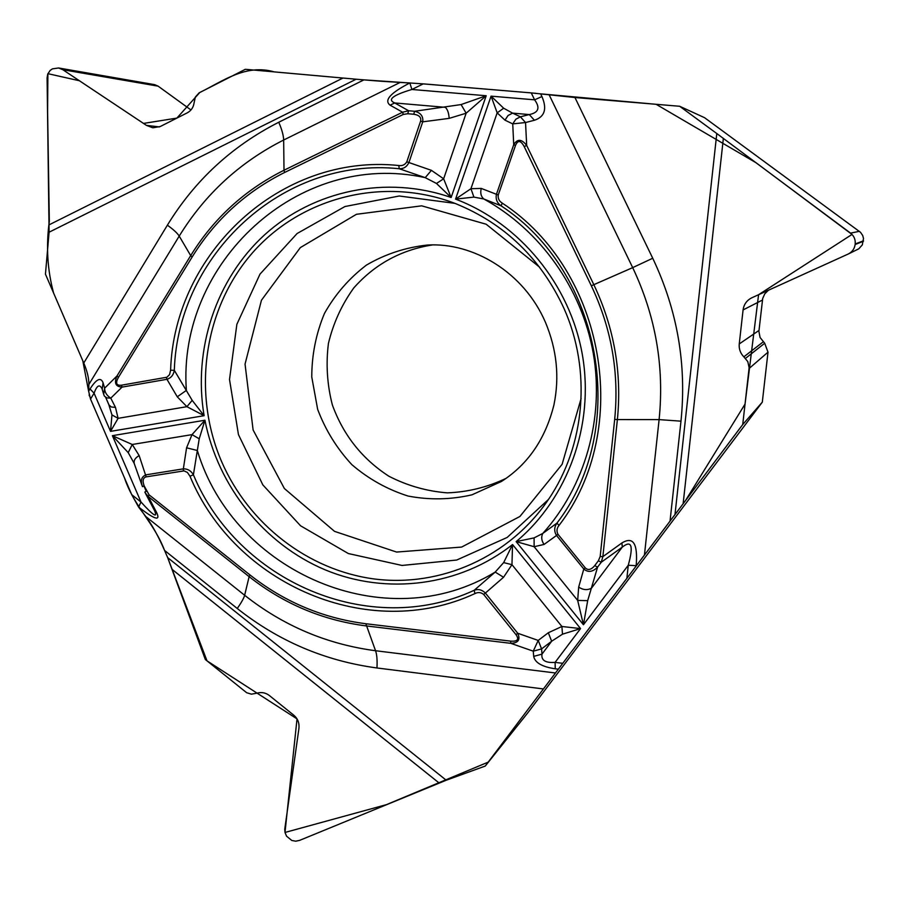 <?xml version="1.0" encoding="UTF-8"?>
<svg xmlns="http://www.w3.org/2000/svg" width="909" height="909" viewBox="0 0 909 909"><rect width="100%" height="100%" fill="white"/><g stroke="black" fill="none" stroke-linecap="round" stroke-linejoin="round"><path stroke-width="1.36" d="M848.392 253.952L858.766 248.839L862.311 244.896L863.493 238.488L862.709 235.511L860.528 232.329L704.566 117.693L679.682 106.273L574.942 97.513L652.73 258.247C677.375 310.174 686.795 364.486 680.977 421.174L670.035 521.141L674.989 514.574L716.792 133.543L679.682 106.273M49.097 232.204L47.086 77.969L47.722 74.084L50.222 70.345L52.461 68.857L58.585 67.982L62.835 69.72L146.44 125.374L152.826 127.783L160.189 126.556L187.265 112.841C191.185 110.716 193.469 107.319 194.128 102.637L195.378 97.013L199.139 92.843L245.35 69.3L356.123 79.219L49.097 232.204L45.45 274.143L83.764 363.009L167.381 225.182C194.753 180.437 231.886 146.122 278.768 122.249L363.941 79.867L356.123 79.219M531.538 92.923L441.865 85.435C408.948 82.389 394.824 82.605 363.941 79.867L423.242 83.878L531.254 92.9L574.942 97.513M716.792 133.543L850.551 233.136C854.028 235.908 855.574 239.51 855.199 243.953L855.142 244.51C854.46 248.907 852.119 252.1 848.086 254.088L751.845 297.777C746.812 300.277 743.892 304.322 743.073 309.935L739.256 343.943C738.812 348.931 740.346 353.226 743.846 356.839L747.8 361.612L749.13 367.747L742.733 424.537L762.31 402.142L527.856 712.747L485.247 766.06L543.434 688.942L376.962 667.967C325.07 660.979 278.506 641.152 237.272 608.496L164.563 550.434L167.654 557.603L446.239 780.229L485.247 766.06M742.733 424.537L674.989 514.574M670.035 521.141L543.434 688.942M446.239 780.229L299.584 840.382L295.675 841.189L291.8 840.473L286.551 836.178L284.994 832.451L284.756 829.167L298.913 728.541C299.504 723.098 297.822 718.678 293.868 715.258L269.325 695.499C265.678 692.715 261.587 691.931 257.065 693.135L251.429 694.169L246.646 692.715L205.332 659.502L167.654 557.603M90.411 398.812L124.51 477.941C134.134 506.79 153.928 522.493 164.563 550.434C158.405 536.31 152.155 525.027 145.838 516.551L138.543 506.995L131.703 494.632L90.514 399.062L88.639 391.234L88.877 384.427C88.968 378.439 87.264 371.304 83.764 363.009M564.08 308.64C591.691 370.395 585.214 445.558 548.491 499.416C509.665 556.99 440.581 587.498 374.315 578.976C308.003 570.25 248.759 524.084 221.66 461.727C191.822 392.643 203.752 308.412 252.6 252.691C301.413 197.06 383.95 175.812 455.67 203.661C504.904 223.728 541.037 258.724 564.08 308.64M432.423 244.941C401.017 249.884 374.803 264.212 353.783 287.937C341.727 304.697 333.273 323.195 328.422 343.443C325.831 364.134 327.138 384.632 332.353 404.914C343.341 435.15 362.202 458.931 388.927 476.259C407.357 485.713 426.821 491.246 447.342 492.86C467.908 492.064 487.531 487.213 506.199 478.304M400.108 82.458L283.665 140.02L284.006 170.244L402.585 112.216L390.109 105.171C383.768 100.399 390.336 93.002 409.834 82.958L411.891 89.468C392.813 95.172 387.086 99.672 394.711 102.956L408.618 110.75L407.766 113.727L403.266 114.443L284.619 172.471C245.816 191.867 215.001 220.035 192.163 256.974L118.409 377.383C115.295 383.087 116.295 385.689 121.397 385.211L166.915 377.224L169.551 374.622L170.608 370.224C174.176 253.372 280.404 153.11 398.824 165.518C402.346 166.029 404.994 164.802 406.8 161.825L420.617 121.102C421.424 117.329 419.129 115.045 413.731 114.25L407.766 113.727M145.838 516.551L244.646 595.27L249.123 576.647L148.235 496.53L156.655 512.574C160.745 521.436 154.723 519.584 138.588 507.04L140.997 502.029C153.291 515.585 157.836 518.505 154.644 510.801L154.621 510.756M102.035 388.791C99.57 383.871 96.922 385.348 94.081 393.211L90.036 388.938C96.434 378.951 100.774 376.883 103.058 382.757L102.194 389.268L103.501 393.756M510.676 641.14C517.573 641.618 519.357 639.459 516.005 634.652L483.668 594.452C480.952 592.27 478.043 591.986 474.952 593.588C368.611 642.924 234.84 584.498 189.981 476.236L187.424 472.453L184.05 470.873L146.156 476.873C142.952 477.827 142.281 480.816 144.145 485.826L149.065 494.814L250.043 574.988C284.324 601.963 322.922 618.211 365.838 623.733L510.676 641.14L510.756 643.322L366.02 625.892C322.695 620.302 283.733 603.894 249.123 576.647L250.043 574.988M144.145 485.826L142.497 486.645C140.225 480.588 141.418 476.646 146.076 474.816L183.345 468.851L186.584 447.807L197.333 450.489L193.401 474.771C237.613 581.465 369.452 638.947 474.168 590.293L495.189 572.079L503.666 562.603L512.551 544.536L511.96 564.682L503.552 577.26L485.383 593.054L517.732 633.255C520.618 639.709 518.3 643.061 510.756 643.322L533.253 651.174L541.594 648.901L538.208 640.425L533.253 651.174L533.697 656.389L541.991 654.128C541.094 660.32 545.457 663.07 555.092 662.377L555.251 668.797C542.162 666.865 534.981 662.729 533.697 656.389M183.425 470.919L183.345 468.851C187.674 468.749 191.026 470.726 193.401 474.771L189.981 476.236M134.168 463.374L128.214 452.625L112.398 435.672L132.248 444.49L139.145 455.557L146.156 476.873M186.584 447.807L192.015 434.627L204.934 420.231L199.219 438.797L197.333 450.489C233.749 572.454 385.927 638.811 495.189 572.079L503.552 577.26M156.655 512.574L154.348 510.244L145.531 493.485M149.065 494.814L148.235 496.53L145.099 492.655L144.826 492.042L146.474 491.235M111.955 414.913L118.09 418.333L110.534 431.366L111.955 414.913L108.887 404.846L111.307 406.993L115.477 407.368L118.09 418.333L186.913 406.675L177.266 396.801L166.961 379.303L122.056 387.109C115.579 386.689 113.898 382.962 117.011 375.94L118.409 377.383M403.266 114.443L402.585 112.216L408.618 110.75L414.584 111.273C420.685 112.716 423.401 116.238 422.73 121.829L408.914 162.541L431.423 170.347L443.637 178.8L451.137 197.503C386.359 174.926 313.753 190.333 264.758 234.681C215.876 279.256 192.901 349.408 204.105 415.697L186.913 406.675L192.197 400.369L204.105 415.697L110.534 431.366L94.081 393.211L90.514 399.062M413.731 114.25L414.584 111.273L461.102 104.569L486.19 95.74L451.137 197.503L436.479 183.459L425.219 177.653L399.199 168.733C282.585 156.462 177.857 255.168 174.312 370.315L192.197 400.369M121.397 385.211L122.056 387.109L110.773 398.153C106.648 395.449 104.615 392.12 104.649 388.166L103.649 394.324L104.455 396.188L106.932 397.915L110.773 398.153L115.477 407.368M431.423 170.347L425.219 177.653C298.016 149.587 177.107 263.565 186.368 390.404L177.266 396.801M406.8 161.825L408.914 162.541C406.834 166.858 403.596 168.926 399.199 168.733L398.824 165.518M170.608 370.224L174.312 370.315C173.528 374.974 171.085 377.974 166.961 379.303L166.324 377.383M128.214 452.625L132.248 444.49L192.015 434.627L199.219 438.797M134.327 463.84C133.418 460.761 135.021 458 139.145 455.557M390.109 105.171L394.711 102.956L445.319 107.319C447.501 109.262 448.785 112.943 449.182 118.363L422.73 121.829L420.617 121.102M644.458 554.876L659.105 419.606L617.381 419.572L602.86 556.649L621.892 542.98C633.221 536.06 637.982 543.627 636.175 565.682L628.267 565.239C633.63 545.809 631.641 539.753 622.324 547.082L601.224 562.262L598.383 560.751L600.179 556.49L614.677 419.379C619.279 372.917 611.507 328.399 591.361 285.835L524.198 146.588C520.766 140.293 517.88 139.895 515.517 145.383L498.234 195.003C497.825 198.526 499.177 201.241 502.291 203.139C605.417 270.439 632.903 429.843 559.024 525.413C556.74 528.197 556.399 531.163 557.978 534.299L585.26 567.864C588.032 570.568 591.191 569.818 594.747 565.614L598.383 560.751M541.923 96.547C547.252 108.91 544.752 116.818 534.424 120.261L529.265 114.568C538.628 112.682 540.4 107.773 534.594 99.82L541.923 96.547L540.616 93.843M503.677 108.228L497.178 112.83L491.065 96.149L503.677 108.228L512.585 113.125L508.074 115.5L504.961 120.158L497.178 112.83L470.93 188.708L481.27 188.424L496.439 194.299L513.721 144.713C517.357 138.645 521.675 138.895 526.686 145.463L524.198 146.588M600.179 556.49L602.86 556.649L601.224 562.262L597.588 567.125C592.657 572.056 588.055 572.693 583.794 569.011L556.524 535.458L544.071 544.446L534.14 546.707L516.142 541.616C567.966 498.348 594.577 424.992 582.374 354.794C570.034 284.631 519.743 223.455 455.557 199.116L470.93 188.708L473.93 197.105L455.557 199.116L491.065 96.149L534.594 99.82L531.254 92.9M423.242 83.878L411.891 89.468L486.19 95.74L466.147 113.216L449.182 118.363M594.747 565.614L597.588 567.125L587.68 600.644L583.442 624.756L516.142 541.616L534.094 537.889L542.787 533.435L556.933 523.118C629.63 428.98 602.576 272.098 501.064 205.82L483.804 198.98L473.93 197.105M515.517 145.383L513.721 144.713L512.733 123.885L525.538 122.533L520.391 116.818L515.869 119.204L512.733 123.885L504.961 120.158M544.071 544.446C541.446 540.605 541.025 536.935 542.787 533.435C585.01 486.588 604.519 418.47 593.293 353.374C581.794 288.335 540.06 229.875 483.804 198.98C480.963 196.469 480.111 192.958 481.27 188.424M557.978 534.299L556.524 535.458C553.99 531.322 554.126 527.209 556.933 523.118L559.024 525.413M502.291 203.139L501.064 205.82C497.007 202.912 495.473 199.071 496.439 194.299L498.234 195.003M461.102 104.569L466.147 113.216L443.637 178.8L436.479 183.459M621.892 542.98L622.324 547.082L591.475 588.18C587.373 590.384 583.112 590.021 578.681 587.112L583.794 569.011L585.26 567.864M562.489 634.187L561.898 626.494L580.556 628.585L562.489 634.187L551.661 641.231L548.309 632.755L561.898 626.494L511.96 564.682L503.666 562.603M626.903 577.965L628.267 565.239L583.442 624.756L577.669 600.417L578.681 587.112M474.952 593.588L474.168 590.293C478.236 588.782 481.975 589.702 485.383 593.054L483.668 594.452M587.68 600.644L577.669 600.417L534.14 546.707L534.094 537.889M548.309 632.755L538.208 640.425L517.732 633.255L516.005 634.652M58.721 68.005L154.644 84.651L158.109 86.15L190.97 109.955M768.423 290.244L764.799 293.8L762.708 298.402L758.901 331.353L760.072 337.478L764.696 343.238L768.003 352.169L762.31 402.142M88.639 391.336L82.81 360.805L53.62 293.107C47.382 270.007 45.95 246.078 49.325 221.296L47.598 111.137L47.893 73.663L79.424 80.753L143.497 123.419L176.88 118.102L199.764 92.502C223.239 80.981 245.748 63.675 274.302 71.902L356.158 79.219M534.947 93.229L535.776 93.309M540.48 93.832L656.105 104.296L756.072 162.756L852.006 234.442L758.583 294.709L745.039 404.107L685.363 500.802L488.224 762.117L386.507 804.624L284.994 832.462L297.027 718.894L207.013 660.866L167.642 557.569M89.366 395.892L89.105 394.915M723.359 138.395L683.125 503.779M49.37 224.693L342.909 78.072M439.115 782.99L172.471 569.67M581.124 398.483L562.103 464.34L519.914 516.471L461.647 547.07L396.585 552.058L334.523 531.356L284.381 488.519L253.111 429.98L245.044 364.1L261.451 300.231L300.322 247.612L356.419 214.297L421.674 205.832L486.167 224.228L539.594 267.166M548.491 499.427L507.211 537.424L456.716 560.035L402.028 565.443L348.352 553.547L300.549 525.777L262.837 484.883L238.453 434.616L229.511 379.473L236.863 324.32L259.997 274.12L297.084 233.533L344.931 206.536L399.244 196.003L454.852 203.355M501.473 481.452L471.987 494.814C450.784 499.723 429.491 500.132 408.096 496.053C387.302 489.44 368.554 478.975 351.851 464.647C336.853 448.478 325.445 430.025 317.639 409.289L311.764 376.962C311.798 354.851 316.025 333.683 324.456 313.435C335.16 294.357 349.17 278.234 366.475 265.064C385.246 254.1 405.516 247.43 427.275 245.055C472.998 242.135 523.891 272.2 545.4 322.218C556.808 349.386 559.66 376.917 553.956 404.8C545.502 438.854 528.015 464.408 501.473 481.452M278.768 122.249C281.892 129.521 283.517 135.441 283.665 140.02C239.76 162.222 204.945 194.253 179.221 236.101L190.685 255.611C213.729 218.308 244.839 189.856 284.006 170.244L284.619 172.471M131.703 494.632L140.997 502.029L112.398 435.672L204.934 420.231C217.876 486.235 264.087 544.196 325.297 569.898C386.53 595.338 459.568 586.339 512.551 544.536L580.556 628.585L555.092 662.377L562.535 663.286M88.639 391.234L90.036 388.938M103.058 382.757L104.649 388.166L117.011 375.94L190.685 255.611L192.163 256.974M167.381 225.182C173.437 229.523 177.391 233.17 179.221 236.101L88.877 384.427M146.247 491.337L143.917 485.929L146.213 491.349M105.671 397.347L108.773 404.539M680.977 421.174L659.105 419.606C664.468 366.725 655.662 316.071 632.687 267.632L593.827 284.676C614.177 327.672 622.029 372.633 617.381 419.572L614.677 419.379M534.424 120.261L525.538 122.533L526.686 145.463L593.827 284.676L591.361 285.835M652.73 258.247L632.687 267.632L549.195 94.911M512.585 113.125L520.391 116.818L529.265 114.568L512.585 113.125M237.272 608.496C241.43 602.531 243.885 598.122 244.646 595.27C283.324 625.812 326.956 644.299 375.542 650.73L365.838 623.733M558.149 669.16L555.251 668.797M376.962 667.967C377.371 660.286 376.905 654.537 375.542 650.73L555.365 672.967M551.661 641.231L541.594 648.901L541.991 654.128L551.661 641.231M158.109 86.15L62.835 69.72M159.405 126.919L146.44 125.374M859.346 231.318L850.551 233.136M863.482 240.805L855.199 243.953M863.425 241.283L855.142 244.51M762.412 300.072L743.073 309.935M758.97 330.456L739.256 343.943M763.208 341.864L743.846 356.839M764.696 343.238L745.46 358.419M768.003 352.169L749.061 368.531M105.728 397.381L109.171 405.369M103.592 394.108L104.365 396.029M141.895 485.065L134.339 463.863M145.099 492.655L144.815 492.042M142.486 486.645L142.224 486.02"/></g></svg>
